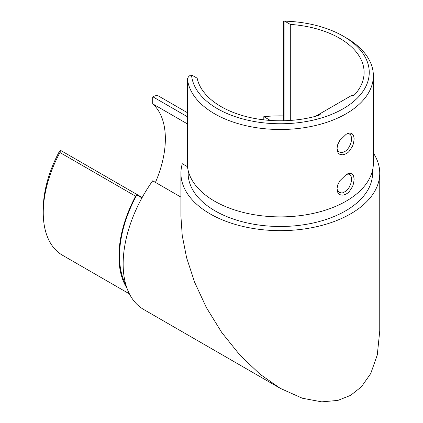 <?xml version="1.0" encoding="UTF-8"?>
<svg xmlns="http://www.w3.org/2000/svg" width="423" height="423" viewBox="0 0 423 423"><rect width="100%" height="100%" fill="white"/><g stroke="black" fill="none" stroke-linecap="round" stroke-linejoin="round"><path stroke-width="0.63" d="M187.452 116.769L153.073 96.92L152.698 97.348L152.698 103.852L187.452 123.918M152.698 103.852A83.77 48.365 -60 0 1 155.453 182.398M284.668 21.15L290.305 24.402A83.77 48.365 180 0 1 364.103 72.423A83.77 48.365 180 0 1 355.019 94.334A4.119 2.374 180 0 1 351.328 95.635L320.534 113.412A4.119 2.374 180 0 1 318.281 115.542A83.77 48.365 180 0 1 197.16 78.181L191.524 74.929A88.915 51.336 0 0 0 316.356 119.36A88.915 51.336 0 0 0 343.206 36.124A88.915 51.336 0 0 0 284.668 21.15L284.113 21.261L284.113 120.74M373.366 153.026A99.41 57.396 180 0 1 379.748 173.256A99.41 57.396 180 0 1 280.333 230.651A99.41 57.396 180 0 1 180.922 173.256A99.41 57.396 180 0 1 182.308 163.717L187.505 166.715M290.305 24.402L290.305 120.444M270.36 120.444L263.809 116.658A99.41 57.396 180 0 1 283.51 115.891M263.809 119.836L263.809 116.658M180.922 173.256L180.922 216.185L182.234 235.542L186.606 257.739L194.58 282.141L206.387 307.606L221.8 332.573L240.084 355.309L260.05 374.249L280.333 388.377L302.329 398.228L321.723 401.85L337.855 400.417L350.63 395.341L361.416 386.812L370.722 373.562L377.284 354.95L379.748 330.982L379.748 173.256M180.922 197.102L152.698 180.811A99.41 57.396 120 0 0 143.741 309.514L280.333 388.377M372.541 170.305L372.541 173.256A92.209 53.235 180 0 1 282.157 226.479A92.209 53.235 180 0 1 188.198 175.36L188.198 170.606M343.206 36.124L346.12 37.806A93.034 53.71 180 0 1 373.366 75.786A93.034 53.71 180 0 1 283.013 129.475A93.034 53.71 180 0 1 187.458 78.874C188.108 76.965 189.277 75.691 190.969 75.04L191.524 74.929M346.12 174.641L347.368 174.012C348.356 173.314 349.863 173.25 351.904 173.821L353.565 175.783L354.13 179.077C353.718 183.238 352.978 186.057 351.904 187.542C349.488 191.106 348.801 193.729 342.746 195.162C340.007 194.643 337.84 195.405 336.983 188.975L337.723 184.92L339.78 180.817L346.12 174.641M346.12 134.308L347.368 133.679C348.356 132.981 349.863 132.917 351.904 133.488L353.565 135.45L354.13 138.744C353.718 142.905 352.978 145.724 351.904 147.209C349.488 150.773 348.801 153.396 342.746 154.829C340.007 154.31 337.84 155.072 336.983 148.642L337.723 144.587L339.78 140.484L346.12 134.308M187.458 166.26A2.057 1.19 180 0 1 187.452 166.191L187.452 78.805L187.458 166.26A93.034 53.71 0 0 0 283.013 216.862A93.034 53.71 0 0 0 373.366 163.172L373.366 75.786M320.534 113.412A4.119 2.374 180 0 1 320.534 113.422L315.489 116.325M283.51 120.751L283.51 21.589L284.113 21.261M141.954 197.901L136.825 194.94A2.057 1.19 120 0 0 135.603 196.203A93.034 53.71 120 0 0 126.905 288.005M135.603 196.203L59.923 152.507A93.034 53.71 120 0 0 43.252 212.663A93.034 53.71 120 0 0 62.519 255.254L129.412 293.874M43.252 212.663L43.252 209.306A88.915 51.336 -60 0 1 59.553 151.122L60.515 150.339L142.181 197.488M59.923 152.507L60.515 150.339M153.073 96.92C154.48 95.783 156.172 95.408 158.149 95.799L187.452 112.714L158.149 95.799M125.864 284.764A92.209 53.235 -60 0 1 136.825 194.94M337.015 147.849C337.11 149.049 337.485 150.07 338.146 150.926L339.389 152.01L341.282 152.581L342.662 152.492L345.861 150.953L347.357 149.546L349.139 147.077L350.73 143.492L351.275 141.367L351.471 137.56C351.069 135.508 350.471 134.382 349.678 134.186C349.329 133.742 348.293 133.7 346.574 134.059M337.015 188.182C337.11 189.382 337.485 190.403 338.146 191.259L339.389 192.343L341.282 192.914L342.662 192.825L345.861 191.286L347.357 189.879L349.139 187.41L350.73 183.825L351.275 181.7L351.471 177.893C351.069 175.841 350.471 174.715 349.678 174.519C349.329 174.075 348.293 174.033 346.574 174.392M319.328 115.104L319.328 114.11"/></g></svg>
